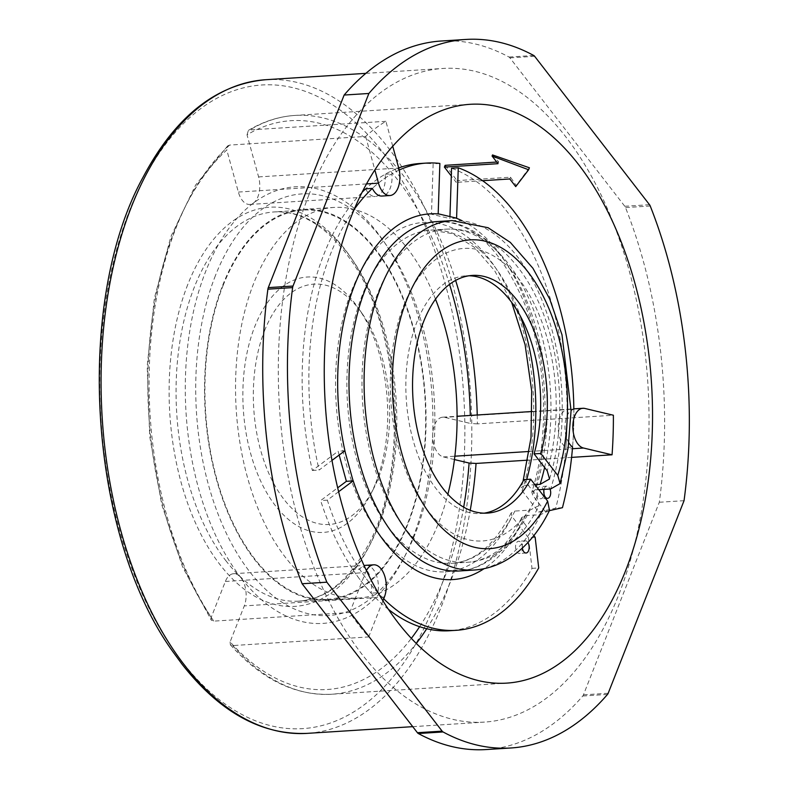 <?xml version="1.0" encoding="UTF-8"?>
<svg xmlns="http://www.w3.org/2000/svg" width="789" height="789" viewBox="0 0 789 789"><rect width="100%" height="100%" fill="white"/><g stroke="black" fill="none" stroke-linecap="round" stroke-linejoin="round"><path stroke-width="0.59" stroke-dasharray="3.94 2.96" d="M439.868 163.431L433.151 163.856L431.475 214.213L449.878 218.583L449.947 216.571M438.181 213.789L431.475 214.213M354.153 209.46A234.096 131.95 86.4 0 0 319.081 470.057L332.001 460.391M399.204 170.039A234.096 131.95 86.4 0 0 372.369 188.393A234.096 131.95 -93.6 0 1 391.847 173.827A20.001 11.273 -93.6 0 1 390.18 188.305A20.001 11.273 -93.6 0 1 381.994 196.047M456.594 218.158L449.878 218.583M339.162 455.036L338.116 451.219L312.365 470.491A234.096 131.95 -93.6 0 1 362.052 192.348M365.662 188.827A20.001 11.273 86.4 0 0 375.278 196.471A20.001 11.273 86.4 0 0 383.474 188.739A20.001 11.273 86.4 0 0 385.131 174.251A234.096 131.95 86.4 0 0 365.662 188.827A234.096 131.95 -93.6 0 1 398.701 167.939M419.807 163.51A234.096 131.95 -93.6 0 1 433.151 163.856M388.543 609.443A234.096 131.95 -93.6 0 1 361.806 582.035A234.096 131.95 -93.6 0 1 320.64 500.581L337.672 487.829M535.169 537.329L528.462 537.753L531.993 568.386A234.096 131.95 -93.6 0 1 449.483 630.746M528.462 537.753L512.002 516.489L511.203 512.889L514.852 511.065A166.923 94.088 -93.6 0 1 451.939 563.287A166.923 94.088 -93.6 0 1 347.466 402.666A166.923 94.088 -93.6 0 1 430.774 230.122A166.923 94.088 -93.6 0 1 520.424 316.35M526.727 479.436A166.923 94.088 -93.6 0 1 524.981 485.343L521.213 487.484L522.14 490.768L538.591 512.022L555.742 508.116A234.096 131.95 -93.6 0 0 451.555 168.225M543.799 491.162A6.105 3.442 86.4 0 0 542.418 487.858A6.105 3.442 86.4 0 0 540.14 486.586A6.105 3.442 86.4 0 0 537.161 490.807A6.105 3.442 86.4 0 0 538.621 497.504A6.105 3.442 86.4 0 0 540.909 498.776A6.105 3.442 86.4 0 0 543.956 493.766M522.436 548.059A6.105 3.442 86.4 0 0 520.888 542.526A6.105 3.442 86.4 0 0 518.6 541.254A6.105 3.442 86.4 0 0 515.621 545.475A6.105 3.442 86.4 0 0 517.091 552.172A6.105 3.442 86.4 0 0 519.379 553.444A6.105 3.442 86.4 0 0 522.426 548.434M522.367 548.118A6.105 3.442 -93.6 0 1 525.316 540.83A6.105 3.442 -93.6 0 1 527.604 542.092A6.105 3.442 -93.6 0 1 527.92 542.556M521.785 517.466C504.408 551.462 483.539 569.293 459.168 570.98A175.059 98.674 86.4 0 0 525.435 515.641L521.785 517.466L522.584 521.056L533.837 535.603M338.619 491.725L327.346 500.157A234.096 131.95 86.4 0 0 368.522 581.611A234.096 131.95 86.4 0 0 383.701 598.802M344.823 450.795L338.116 451.219M327.346 500.157L320.64 500.581M531.993 568.386L538.709 567.952M544.607 467.473A166.923 94.088 86.4 0 0 445.874 229.165A166.923 94.088 86.4 0 0 362.565 401.709A166.923 94.088 86.4 0 0 467.039 562.33C479.248 561.462 490.65 557.596 501.232 550.722C516.825 540.317 529.429 525.267 539.045 505.571L537.053 496.537L523.955 479.613M539.055 505.571L529.952 510.108L514.852 511.065M525.435 515.641L540.534 514.675L549.499 510.404M484.14 513.156A119.08 67.124 -93.6 0 1 480.787 513.521A119.08 67.124 -93.6 0 1 406.256 398.928A119.08 67.124 -93.6 0 1 465.688 275.834A119.08 67.124 -93.6 0 1 469.06 275.775M538.808 489.703L535.563 489.91A175.059 98.674 86.4 0 0 530.021 309.308A175.059 98.674 86.4 0 0 436.968 221.571C471.112 220.614 500.118 247.539 523.995 302.325C546.856 358.61 550.022 436.189 531.796 492.05L535.563 489.91M538.591 512.022L545.307 511.597L532.723 495.334L531.796 492.05M524.981 485.343L534.942 484.702M572.567 447.057A234.096 131.95 86.4 0 0 573.84 408.968L567.123 409.392A20.001 11.273 86.4 0 0 558.257 426.484A20.001 11.273 86.4 0 0 565.851 447.481L572.567 447.057A234.096 131.95 -93.6 0 0 573.84 408.968M545.307 511.597L549.371 510.67M544.075 489.367A6.105 3.442 -93.6 0 1 546.846 486.152A6.105 3.442 -93.6 0 1 549.134 487.424A6.105 3.442 -93.6 0 1 550.002 488.993M562.449 507.682L555.742 508.116M312.365 470.491L319.081 470.057M352.949 569.658A234.096 131.95 86.4 0 0 361.806 582.035A234.096 131.95 86.4 0 0 371.155 593.17A20.001 11.273 86.4 0 0 359.094 565.743A20.001 11.273 86.4 0 0 352.949 569.648L359.666 569.224A20.001 11.273 -93.6 0 1 364.133 565.654M365.81 565.318A20.001 11.273 -93.6 0 1 377.872 592.746L371.155 593.17M377.872 592.746A234.096 131.95 -93.6 0 1 368.522 581.611A234.096 131.95 -93.6 0 1 359.666 569.224M392.725 146.192L385.88 121.299A289.987 163.451 86.4 0 0 365.652 136.438L229.638 145.077L227.696 145.886L226.788 149.979A284.987 160.631 86.4 0 0 211.196 617.432L225.368 581.463A20.001 11.273 -93.6 0 1 233.554 573.721A20.001 11.273 -93.6 0 1 241.049 577.883A20.001 11.273 -93.6 0 1 244.284 605.903L230.112 641.871A284.987 160.631 86.4 0 0 411.375 638.331M366.421 570.536A20.001 11.273 86.4 0 0 365.494 572.558L349.764 612.491A289.987 163.451 86.4 0 0 368.68 636.93L382.921 600.774M211.196 617.432L211.284 620.144L213.76 621.13L349.764 612.491M230.112 641.871L230.368 644.791L232.666 645.57L368.68 636.93M441.159 41.018A354.981 200.081 -93.6 0 1 508.994 57.045A5 2.821 -93.6 0 1 509.911 57.863L624.78 206.274A5 2.821 -93.6 0 1 625.499 207.576A354.981 200.081 -93.6 0 1 659.318 502.248L583.456 694.823A5 2.821 -93.6 0 1 582.775 696.006A354.981 200.081 -93.6 0 1 486.162 749.55M684.043 500.68L659.318 502.248M308.795 195.199A327.484 184.587 86.4 0 0 305.668 544.588A327.484 184.587 86.4 0 0 484.426 722.103A327.484 184.587 86.4 0 0 618.527 595.379A327.484 184.587 86.4 0 0 621.653 245.981A327.484 184.587 86.4 0 0 442.905 68.465A327.484 184.587 86.4 0 0 308.795 195.199M223.08 285.569A194.991 109.908 -93.6 0 1 302.927 210.111A194.991 109.908 -93.6 0 1 409.363 315.817A194.991 109.908 -93.6 0 1 407.499 523.847A194.991 109.908 -93.6 0 1 327.652 599.305A194.991 109.908 -93.6 0 1 221.216 493.608A194.991 109.908 -93.6 0 1 223.08 285.569M215.397 275.647A211.235 119.06 86.4 0 0 243.426 563.139A211.235 119.06 86.4 0 0 406.157 553.661A211.235 119.06 86.4 0 0 415.182 533.778A211.235 119.06 86.4 0 0 386.58 245.458A211.235 119.06 86.4 0 0 215.397 275.647M241.049 577.883A218.74 123.291 -93.6 0 1 205.663 271.455A218.74 123.291 -93.6 0 1 253.555 202.97A218.74 123.291 -93.6 0 1 382.931 240.191A218.74 123.291 -93.6 0 1 432.717 434.453A218.74 123.291 -93.6 0 1 412.548 538.749A218.74 123.291 -93.6 0 1 403.209 559.342A218.74 123.291 -93.6 0 1 241.049 577.883M449.533 284.346A284.987 160.631 86.4 0 0 397.774 179.991A284.987 160.631 86.4 0 0 247.026 134.83L258.595 176.923A20.001 11.273 -93.6 0 1 257.934 196.708A20.001 11.273 -93.6 0 1 253.555 202.97A20.001 11.273 -93.6 0 1 249.738 204.45A20.001 11.273 -93.6 0 1 238.357 192.062L226.788 149.979M365.652 136.438L374.844 169.901M571.581 457.383L527.9 460.155M477.237 414.994A289.987 163.451 -93.6 0 1 477.375 423.871L613.378 415.231M385.88 121.299L249.876 129.938A289.987 163.451 -93.6 0 1 294.849 115.441A289.987 163.451 -93.6 0 1 455.628 280.391M496.715 162.051L498.678 161.932L497.987 163.688M445.104 165.335A289.987 163.451 -93.6 0 1 456.92 180.612L456.229 182.367L451.298 175.996M529.399 167.781L516.164 185.484A289.987 163.451 -93.6 0 0 510.503 177.209L456.92 180.612M492.514 154.93A289.987 163.451 -93.6 0 1 498.678 161.932M454.454 459.563L443.359 456.93A20.001 11.273 -93.6 0 1 432.717 434.453A20.001 11.273 -93.6 0 1 442.747 417.184A20.001 11.273 -93.6 0 1 444.68 417.351L470.422 423.456A284.987 160.631 86.4 0 0 470.303 415.428M568.859 442.787A20.001 11.273 -93.6 0 1 571.088 410.339M565.851 447.481A234.096 131.95 86.4 0 0 567.123 409.392M477.375 423.871L470.422 423.456M247.026 134.83L248.397 130.392L249.876 129.938M385.131 174.251L391.847 173.827M515.72 186.608L516.164 185.484M510.503 177.209L509.812 178.965M482.533 180.701L456.229 182.367M375.801 482.888A127.956 72.124 86.4 0 0 358.472 308.243A127.956 72.124 86.4 0 0 254.778 326.528A127.956 72.124 86.4 0 0 271.751 500.67A127.956 72.124 86.4 0 0 370.337 494.94A127.956 72.124 86.4 0 0 375.801 482.888M264.542 330.739A120.431 67.884 -93.6 0 1 362.141 313.529A120.431 67.884 -93.6 0 1 378.444 477.897A120.431 67.884 -93.6 0 1 373.296 489.239A120.431 67.884 -93.6 0 1 280.519 494.634A120.431 67.884 -93.6 0 1 264.542 330.739M222.745 285.145A195.692 110.302 -93.6 0 1 302.887 209.41A195.692 110.302 -93.6 0 1 409.698 315.492A195.692 110.302 -93.6 0 1 407.834 524.281A195.692 110.302 -93.6 0 1 327.691 600.015A195.692 110.302 -93.6 0 1 220.881 493.934A195.692 110.302 -93.6 0 1 222.745 285.145M435.489 299.139A195.692 110.302 86.4 0 0 333.905 207.438A195.692 110.302 86.4 0 0 253.772 283.172A195.692 110.302 86.4 0 0 251.898 491.961A195.692 110.302 86.4 0 0 358.719 598.042A195.692 110.302 86.4 0 0 438.852 522.308A195.692 110.302 86.4 0 0 447.876 494.22M522.14 490.768A175.059 98.674 86.4 0 0 485.205 254.019A175.059 98.674 86.4 0 0 351.855 290.165A175.059 98.674 86.4 0 0 376.383 530.277A175.059 98.674 86.4 0 0 512.002 516.489M522.584 521.056A183.206 103.26 -93.6 0 1 484.032 568.711M537.053 496.537A146.567 82.608 -93.6 0 1 423.851 505.285A146.567 82.608 -93.6 0 1 403.929 305.126A146.567 82.608 -93.6 0 1 514.911 274.108A146.567 82.608 -93.6 0 1 547.191 470.806M540.534 514.675A175.059 98.674 -93.6 0 1 474.268 570.023M452.077 220.604A175.059 98.674 -93.6 0 1 545.12 308.351A175.059 98.674 -93.6 0 1 550.663 488.953M461.93 220.683A183.206 103.26 -93.6 0 1 532.723 495.334M511.203 512.889C494.664 544.933 474.909 561.729 451.939 563.287L467.039 562.33A166.923 94.088 86.4 0 0 529.952 510.108M384.411 596.997L244.284 605.903M225.368 581.463L365.494 572.558M229.638 145.077A289.987 163.451 86.4 0 0 176.095 227.666A289.987 163.451 86.4 0 0 213.76 621.13M232.676 645.57A289.987 163.451 86.4 0 0 331.607 694.241A289.987 163.451 86.4 0 0 416.316 643.429M426.721 628.734A289.987 163.451 86.4 0 0 450.361 582.016A289.987 163.451 86.4 0 0 470.234 510.276M650.235 206.008L625.499 207.576M624.78 206.274L649.505 204.706M534.646 56.295L509.911 57.863M533.729 55.477L508.994 57.045M607.5 694.428L582.775 696.006M583.456 694.823L608.191 693.255M265.676 79.719A327.484 184.587 -93.6 0 1 388.336 147.868A327.484 184.587 -93.6 0 1 441.307 606.633A327.484 184.587 -93.6 0 1 307.197 733.366M382.655 152.08A322.484 181.766 -93.6 0 1 434.818 603.841A322.484 181.766 -93.6 0 1 181.973 661.527A322.484 181.766 -93.6 0 1 129.82 209.766A322.484 181.766 -93.6 0 1 382.655 152.08M187.743 284.612A199.992 112.728 86.4 0 0 220.092 564.776A199.992 112.728 86.4 0 0 376.895 528.995A199.992 112.728 86.4 0 0 344.546 248.831A199.992 112.728 86.4 0 0 187.743 284.612M225.762 560.565A194.991 109.908 86.4 0 0 298.794 601.139A194.991 109.908 86.4 0 0 378.651 525.681A194.991 109.908 86.4 0 0 347.111 252.519A194.991 109.908 86.4 0 0 274.079 211.945A194.991 109.908 86.4 0 0 194.232 287.403A194.991 109.908 86.4 0 0 225.762 560.565M366.49 183.926L238.357 192.062M419.63 626.693A284.987 160.631 86.4 0 0 463.685 507.13M584.807 408.446L444.68 417.351M443.359 456.93L454.868 456.2M529.34 451.466L572.419 448.734M258.595 176.923L398.721 168.018M525.316 540.83L518.6 541.254M526.085 553.01L519.379 553.444M480.787 513.521L487.503 513.097M465.688 275.834L472.404 275.41M547.625 498.342L540.909 498.776M546.846 486.152L540.14 486.586M549.519 478.992C564.786 430.271 562.813 366.905 544.657 317.227C534.498 288.981 520.316 266.672 502.1 250.3L480.639 236.059C469.455 230.773 457.867 228.475 445.874 229.165L430.774 230.122L452.551 233.672L474.386 247.302L494.673 270.716L511.696 302.473M523.048 481.28L521.213 487.484M233.554 573.721L359.094 565.743M227.666 145.906L195.721 184.882L170.848 236.69L154.368 298.331L147.188 366.214L149.703 436.376L161.765 504.694L182.673 567.143L211.255 620.095M230.398 644.83C261.514 679.428 295.244 695.898 331.607 694.241L506.775 683.116M412.726 726.659L484.426 722.103M365.84 73.357L442.905 68.465M327.652 599.305L298.794 601.139C325.906 599.068 348.985 580.438 368.039 545.258C409.728 470.283 400.674 327.721 349.833 258.624L344.714 251.632C322.533 223.82 298.992 210.594 274.079 211.945L302.927 210.111M406.157 553.661L403.209 559.342M386.58 245.458L382.931 240.191M248.436 130.363C263.26 121.476 278.734 116.496 294.849 115.441L470.007 104.316M442.747 417.184L457.087 416.267M532.309 411.493L573.83 408.85M249.738 204.45L375.278 196.471M362.141 313.529L358.472 308.243M302.887 209.41L333.905 207.438M327.691 600.015L358.719 598.042M373.296 489.239L370.337 494.94"/><path stroke-width="1.18" d="M571.088 410.339A20.001 11.273 -93.6 0 1 573.84 408.968A234.096 131.95 86.4 0 0 458.271 167.801L456.594 218.158L438.181 213.789L439.868 163.431A234.096 131.95 86.4 0 0 426.514 163.076A234.096 131.95 86.4 0 0 399.204 170.039M332.001 460.391L344.823 450.795L353.097 480.896L338.619 491.725M374.844 169.901L378.483 183.156A20.001 11.273 86.4 0 0 389.874 195.544L381.994 196.047A20.001 11.273 -93.6 0 1 372.369 188.393A234.096 131.95 86.4 0 0 354.153 209.46M362.052 192.348A234.096 131.95 -93.6 0 1 365.662 188.827L372.369 188.393M398.701 167.939A234.096 131.95 -93.6 0 1 419.807 163.51L426.514 163.076M337.672 487.829L346.381 481.32L339.162 455.036M383.701 598.802A234.096 131.95 86.4 0 0 456.2 630.322L449.483 630.746A234.096 131.95 -93.6 0 1 388.543 609.443M449.947 216.571L451.555 168.225L458.271 167.801M543.956 493.766A6.105 3.442 86.4 0 0 543.799 491.162M527.92 542.556A6.105 3.442 -93.6 0 1 529.005 549.114A6.105 3.442 -93.6 0 1 526.085 553.01A6.105 3.442 -93.6 0 1 523.797 551.748A6.105 3.442 -93.6 0 1 522.367 548.118M533.837 535.603L535.169 537.329L538.709 567.952A234.096 131.95 86.4 0 1 456.2 630.322M353.097 480.896L346.381 481.32M549.499 510.404L547.635 501.114L530.672 479.189L523.955 479.613A119.08 67.124 -93.6 0 1 484.14 513.156M469.06 275.775A119.08 67.124 -93.6 0 1 534.094 453.892L547.191 470.806L549.529 478.943M534.094 453.892L540.8 453.458A119.08 67.124 86.4 0 0 534.853 332.84A119.08 67.124 86.4 0 0 472.404 275.41A119.08 67.124 86.4 0 0 412.963 398.504A119.08 67.124 86.4 0 0 487.503 513.097A119.08 67.124 86.4 0 0 530.672 479.189M538.808 489.703L550.663 488.953L560.091 483.588L557.774 475.382L540.8 453.458M534.942 484.702L540.09 484.377L549.519 478.992M549.371 510.67L562.449 507.682A234.096 131.95 86.4 0 0 572.567 447.057A20.001 11.273 -93.6 0 1 568.859 442.787M550.002 488.993A6.105 3.442 -93.6 0 1 550.406 495.097A6.105 3.442 -93.6 0 1 547.625 498.342A6.105 3.442 -93.6 0 1 545.337 497.07A6.105 3.442 -93.6 0 1 544.075 489.367M382.921 600.774L384.411 596.997A20.001 11.273 86.4 0 0 384.598 575.664A20.001 11.273 86.4 0 0 373.69 564.816A20.001 11.273 86.4 0 0 366.421 570.536M364.133 565.654A20.001 11.273 -93.6 0 1 365.81 565.318L373.69 564.816M625.519 570.891A289.987 163.451 -93.6 0 1 506.775 683.116A289.987 163.451 -93.6 0 1 348.491 525.918A289.987 163.451 -93.6 0 1 351.263 216.531A289.987 163.451 -93.6 0 1 470.007 104.316A289.987 163.451 -93.6 0 1 628.291 261.504A289.987 163.451 -93.6 0 1 625.519 570.891M650.235 206.008A5 2.821 86.4 0 0 649.505 204.706L534.646 56.295A5 2.821 86.4 0 0 533.729 55.477A354.981 200.081 86.4 0 0 465.885 39.45A354.981 200.081 86.4 0 0 368.877 93.477L293.015 286.042A5 2.821 86.4 0 0 292.62 287.61A354.981 200.081 86.4 0 0 326.853 582.183L442.136 731.137A5 2.821 86.4 0 0 443.053 731.955A354.981 200.081 86.4 0 0 510.897 747.982A354.981 200.081 86.4 0 0 607.5 694.428A5 2.821 86.4 0 0 608.191 693.255L684.043 500.68A354.981 200.081 86.4 0 0 650.235 206.008M510.897 747.982L486.162 749.55A354.981 200.081 -93.6 0 1 418.328 733.523A5 2.821 -93.6 0 1 417.411 732.705L302.118 583.752A354.981 200.081 -93.6 0 1 267.895 289.178A5 2.821 -93.6 0 1 268.29 287.62L344.142 95.045A354.981 200.081 -93.6 0 1 441.159 41.018L465.885 39.45M344.142 95.045L368.877 93.477M302.118 583.752L326.853 582.183M612.057 454.809A289.987 163.451 86.4 0 0 613.378 415.231L584.807 408.446A20.001 11.273 86.4 0 0 582.884 408.278A20.001 11.273 86.4 0 0 572.834 427.253A20.001 11.273 86.4 0 0 583.495 448.024L612.057 454.809L571.581 457.383M527.9 460.155L476.053 463.449L469.1 463.044L454.454 459.563M451.298 175.996L444.404 167.1L445.104 165.335L496.715 162.051M492.514 154.93L529.399 167.781L528.63 169.763L492.08 156.054L492.514 154.93M389.874 195.544A20.001 11.273 86.4 0 0 398.06 187.812A20.001 11.273 86.4 0 0 398.721 168.018L392.725 146.192M444.404 167.1L497.987 163.688L492.08 156.054M482.533 180.701L509.812 178.965L515.72 186.608L528.63 169.763M447.876 494.22A195.692 110.302 86.4 0 0 435.489 299.139M345.306 452.531A183.206 103.26 -93.6 0 1 354.725 284.77A183.206 103.26 -93.6 0 1 439.246 214.036M484.032 568.711A183.206 103.26 -93.6 0 1 352.614 479.15M557.774 475.382A154.703 87.204 86.4 0 0 524.162 267.234A154.703 87.204 86.4 0 0 406.789 299.721A154.703 87.204 86.4 0 0 428.023 511.302A154.703 87.204 86.4 0 0 547.635 501.114M452.077 220.604L436.968 221.571A175.059 98.674 86.4 0 0 349.596 402.528A175.059 98.674 86.4 0 0 459.168 570.98L474.268 570.023A175.059 98.674 -93.6 0 1 364.696 401.571A175.059 98.674 -93.6 0 1 452.077 220.604L488.105 227.725L510.315 242.391L532.96 268.309L549.755 299.11L562.005 334.842L571.078 410.655L568.08 448.369L560.121 483.509M455.529 217.902A183.206 103.26 -93.6 0 1 461.93 220.683M520.424 316.35A166.923 94.088 -93.6 0 1 526.727 479.436M540.09 484.377A166.923 94.088 86.4 0 0 544.607 467.473M416.316 643.429A289.987 163.451 86.4 0 0 426.721 628.734M293.015 286.042L268.29 287.62M292.62 287.61L267.895 289.178M442.136 731.137L417.411 732.705M443.053 731.955L418.328 733.523M412.726 726.659L307.197 733.366A327.484 184.587 -93.6 0 1 184.547 665.216A327.484 184.587 -93.6 0 1 131.576 206.452A327.484 184.587 -93.6 0 1 265.676 79.719L365.84 73.357M378.483 183.156L366.49 183.926M470.234 510.276A289.987 163.451 86.4 0 0 476.053 463.449M455.628 280.391A289.987 163.451 -93.6 0 1 477.237 414.994M411.375 638.331A284.987 160.631 86.4 0 0 419.63 626.693M463.685 507.13A284.987 160.631 86.4 0 0 469.1 463.044M454.868 456.2L529.34 451.466M572.419 448.734L583.495 448.024M470.303 415.428A284.987 160.631 86.4 0 0 449.533 284.346M474.268 570.023C486.675 569.155 498.283 565.279 509.112 558.405C525.869 547.448 539.38 531.352 549.637 510.118M511.696 302.473L525.089 344.635L531.707 390.959L531.007 437.747L523.048 481.28M307.197 733.366C261.455 735.22 219.766 712.211 182.141 664.328L173.491 652.513C88.634 536.402 73.791 302.759 143.273 176.844C175.286 116.644 216.087 84.265 265.676 79.719M457.087 416.267L532.309 411.493M573.83 408.85L582.884 408.278"/></g></svg>
